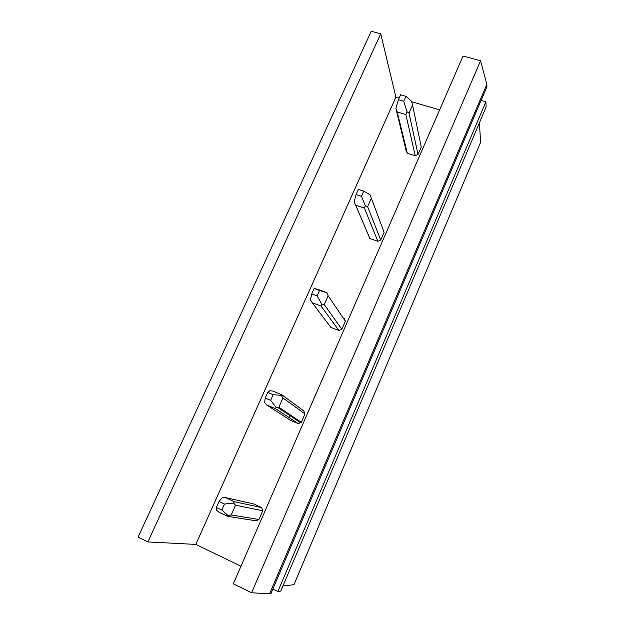 <?xml version="1.0" encoding="UTF-8"?>
<svg xmlns="http://www.w3.org/2000/svg" width="625" height="625" viewBox="0 0 625 625"><rect width="100%" height="100%" fill="white"/><g stroke="black" fill="none" stroke-linecap="round" stroke-linejoin="round"><path stroke-width="0.94" d="M138.07 537.133L147.883 541.945L380.727 33.812L371.234 31.25L138.07 537.133M399.141 98.086L395.906 97.148L195.805 544.414L147.883 541.945M395.906 97.148L380.727 33.812M463.055 56.047L233.305 583.828L251.57 592.781L480.57 60.781L463.055 56.047M269.602 593.75L270.945 593.562L486.93 86.727L486.828 84.32L269.602 593.75L251.57 592.781M486.828 84.32L480.57 60.781M277.867 591.5L280.766 591.102L486.141 106.969L485.906 101.781L277.867 591.5L272.859 589.07M485.906 101.781L481.094 100.422M479.398 122.867L480.617 142.297L293.961 584.695L282.953 585.945M439.625 109.867L411.719 101.75M240.977 566.203L195.805 544.414M368.766 235.938L369.922 238.578L377.859 241.312L380.742 240.039L384.102 232.328L383.359 230.352M418.039 154.445L421.266 147.047L412.57 105.062L409 113.141L407.008 111.727L405.883 114.539L397.227 111.977L407.328 153.273L415.211 155.711L418.039 154.445L409 113.141M406.156 150.781L407.328 153.273M317.125 295.898L311.719 293.891L314.141 288.477L319.539 290.469L317.125 295.898L321.742 304.148L321.039 306.047L312.25 302.758L330.93 327.484L338.93 330.531L341.859 329.258L345.359 321.219L344.211 318.414L343.219 318.039M289.891 415.578L289.156 417.242M304.953 413.938L303.828 410.961L281.75 394.719L281.312 395.398L273.18 394.648L270.641 400.344L276.031 407.32L275.562 408.688L266.711 404.984L290.258 420.219L298.312 423.602L301.289 422.328L304.953 413.938L282.969 397.992L278.867 407.266L276.031 407.32M261.664 507.586L253.57 503.883L225.453 497.609L234.352 501.703L261.664 507.586L262.758 510.75L258.938 519.516L255.898 520.789L227.859 516.359L218.945 512.211L216.609 510.25L216.352 507.484L219.016 501.516L222.164 497.805L225.453 497.609M405.938 96.32L403.734 101.266L398.414 99.719L400.617 94.781L405.938 96.32L411.602 101.352L412.57 105.062M403.734 101.266L407.008 111.727M398.414 99.719L395.883 108.445L397.227 111.977M406.234 151.086L395.883 108.445M405.883 114.539L415.211 155.711M363.742 191.133L361.438 196.312L356.078 194.547L358.383 189.375L363.742 191.133L370.164 194.875L371.344 198.25L367.602 206.695L365.352 205.727L364.43 208.102L355.711 205.195L369.922 238.578M361.438 196.312L365.352 205.727M356.078 194.547L354.141 201.992L355.711 205.195M371.344 198.25L384.102 232.328M367.602 206.695L380.742 240.039M355.586 204.969L369.852 238.484M364.43 208.102L377.859 241.312M314.141 288.477L318.156 289.484L326.938 292.727L319.539 290.469M326.781 292.781L328.188 295.789L324.273 304.633L321.742 304.148M311.719 293.891L310.445 299.93L312.25 302.758M328.188 295.789L345.359 321.219M324.273 304.633L341.859 329.258M321.039 306.047L338.93 330.531M270.641 400.344L265.195 398.086L267.734 392.398L269.945 390.711L272.906 391.07L281.75 394.719M267.734 392.398L273.18 394.648M282.969 397.992L281.312 395.398M265.195 398.086L264.656 402.562L266.711 404.984M278.867 407.266L301.289 422.328M275.562 408.688L298.312 423.602M219.016 501.516L224.492 504.047L233.609 503.062L234.352 501.703M224.492 504.047L221.828 510.031L228.062 515.586L227.859 516.359M233.609 503.062L235.531 505.203L231.227 514.945L228.062 515.586M221.828 510.031L216.352 507.484M235.531 505.203L262.758 510.75M231.227 514.945L258.938 519.516M277.531 407.328L300.625 422.742"/></g></svg>
